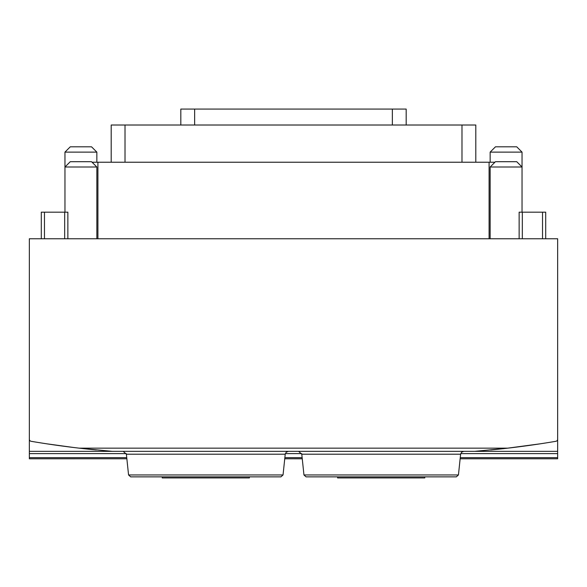 <?xml version="1.0" encoding="UTF-8"?>
<svg xmlns="http://www.w3.org/2000/svg" width="587" height="587" viewBox="0 0 587 587"><rect width="100%" height="100%" fill="white"/><g stroke="black" fill="none" stroke-linecap="round" stroke-linejoin="round"><path stroke-width="0.88" d="M490.703 449.965A903.532 903.532 0 0 0 507.74 448.16L474.736 451.352L112.264 451.352L79.26 448.16A903.532 903.532 0 0 0 96.297 449.965M46.439 443.772L73.61 447.492M507.718 448.16L540.561 443.772M507.74 448.16A903.532 903.532 0 0 0 555.882 441.299A2.128 2.128 0 0 0 557.65 439.208L557.65 238.755L29.35 238.755L29.35 439.208A2.128 2.128 0 0 0 31.118 441.299A903.532 903.532 0 0 0 79.26 448.16L507.74 448.16M105.799 450.823A903.532 903.532 0 0 0 106.35 450.867M108.419 451.043A903.532 903.532 0 0 0 112.264 451.352M126.264 453.619L29.35 453.619L29.35 451.352L123.314 451.352M557.65 458.777L460.142 458.777L557.65 458.77L557.65 451.352L463.686 451.352M298.702 451.352L288.298 451.352M29.35 453.619L29.35 458.777L126.858 458.77L29.35 458.777M557.65 451.352L557.65 439.208M29.35 439.208L29.35 451.352M41.288 238.755L41.288 212.186L67.865 212.186L67.865 238.755M519.135 238.755L519.135 212.186L545.712 212.186L545.712 238.755M494.936 162.225L92.064 162.225M111.2 162.225L111.2 125.016L475.8 125.016L475.8 162.225M406.175 109.072L406.175 125.016L406.175 109.072L180.825 109.072L180.825 125.016M306.069 476.864L303.956 474.956L306.069 476.864L456.326 476.864L458.44 474.956L460.619 454.206L461.639 452.188L463.789 451.352M456.326 476.864L458.44 474.956L303.956 474.956L301.769 454.206L460.619 454.206M298.6 451.352L301.769 454.206M130.674 476.864L128.56 474.956L130.674 476.864L280.931 476.864L283.044 474.956L285.231 454.206L286.251 452.188L288.4 451.352L286.251 452.188L285.231 454.206L126.381 454.206L128.56 474.956L283.044 474.956M136.177 476.864L275.428 476.864M123.211 451.352L126.381 454.206L123.211 451.352M424.775 476.864L424.775 477.928L337.613 477.928L337.613 476.864M249.387 476.864L249.387 477.928L162.225 477.928L162.225 476.864M64.959 212.186L64.959 167.009L96.848 167.009L96.848 238.755M64.959 152.121L96.848 152.121L91.535 146.809L70.271 146.809L64.959 152.121L64.959 167.009L70.271 161.689L91.535 161.689L96.848 167.009M490.152 238.755L490.152 167.009L522.041 167.009L522.041 152.121L490.152 152.121L490.152 162.225M490.152 167.009L495.465 161.689L516.729 161.689L522.041 167.009L522.041 212.186M490.152 152.121L495.465 146.809L516.729 146.809L522.041 152.121M302.254 458.77L284.746 458.77L302.254 458.777M557.65 453.619L460.736 453.619M301.652 453.619L285.348 453.619M557.65 457.64L460.259 457.64M302.136 457.64L284.864 457.64M126.741 457.64L29.35 457.64M64.673 212.186L64.673 238.755M44.473 212.186L44.473 238.755M542.527 212.186L542.527 238.755M522.327 212.186L522.327 238.755M489.088 162.225L489.088 238.755M97.912 162.225L97.912 238.755M461.984 125.016L461.984 162.225M125.016 125.016L125.016 162.225M392.358 109.072L392.358 125.016M194.642 109.072L194.642 125.016M96.848 162.225L96.848 152.121"/></g></svg>
